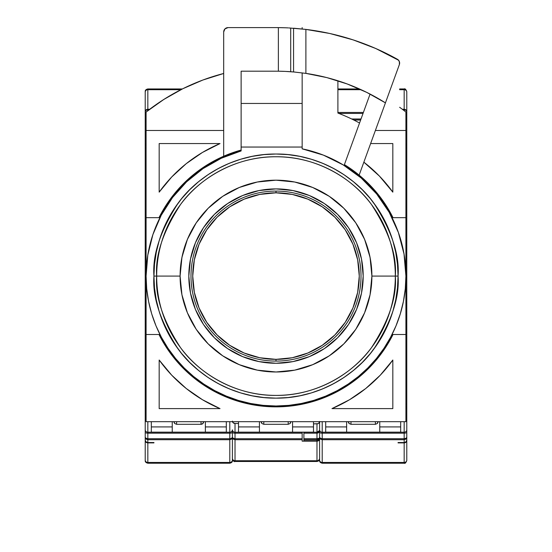 <?xml version="1.0" encoding="UTF-8"?>
<svg xmlns="http://www.w3.org/2000/svg" width="552" height="552" viewBox="0 0 552 552"><rect width="100%" height="100%" fill="white"/><g stroke="black" fill="none" stroke-linecap="round" stroke-linejoin="round"><path stroke-width="0.83" d="M153.939 276.083A122.061 122.061 0 0 1 276 154.022A122.061 122.061 0 0 1 398.061 276.083C399.689 254.865 391.554 230.453 373.649 202.846C354.915 176.633 317.434 153.539 276 154.022C234.565 153.539 197.085 176.633 178.351 202.846C160.446 230.453 152.311 254.865 153.939 276.083L180.097 276.083A95.903 95.903 0 0 1 276 180.18A95.903 95.903 0 0 1 371.903 276.083L395.322 276.083A119.322 119.322 0 0 0 276 156.761A119.322 119.322 0 0 0 156.678 276.083A119.322 119.322 0 0 0 276 395.404A119.322 119.322 0 0 0 395.322 276.083L371.903 276.083L370.061 257.37L364.603 239.382L355.743 222.801L343.813 208.27L329.282 196.339L312.701 187.48L294.713 182.022L276 180.18L257.287 182.022L239.299 187.48L222.718 196.339L208.187 208.27L196.257 222.801L187.397 239.382L181.939 257.37L180.097 276.083L181.939 294.796L187.397 312.784L196.257 329.365L208.187 343.896L222.718 355.826L239.299 364.686L257.287 370.144L276 371.986L294.713 370.144L312.701 364.686L329.282 355.826L343.813 343.896L355.743 329.365L364.603 312.784L370.061 294.796L371.903 276.083A95.903 95.903 0 0 1 276 371.986A95.903 95.903 0 0 1 180.097 276.083L156.678 276.083C155.084 255.341 163.04 231.481 180.545 204.488C198.851 178.862 235.497 156.285 276 156.761C316.503 156.285 353.149 178.862 371.455 204.488C388.96 231.481 396.916 255.341 395.322 276.083L398.061 276.083L395.322 276.083C396.916 296.824 388.96 320.684 371.455 347.677C353.149 373.297 316.503 395.874 276 395.404C235.497 395.874 198.851 373.297 180.545 347.677C163.04 320.684 155.084 296.824 156.678 276.083L153.939 276.083C152.311 297.3 160.446 321.712 178.351 349.319C197.085 375.532 234.565 398.627 276 398.144C317.434 398.627 354.915 375.532 373.649 349.319C391.554 321.712 399.689 297.3 398.061 276.083A122.061 122.061 0 0 1 276 398.144A122.061 122.061 0 0 1 153.939 276.083L154.525 288.047L156.285 299.895L159.197 311.514L163.233 322.796L168.353 333.622L174.508 343.896L181.642 353.515L189.688 362.395L198.568 370.44L208.187 377.575L218.461 383.73L229.287 388.849L240.568 392.886L252.188 395.798L264.035 397.557L276 398.144L287.965 397.557L299.812 395.798L311.431 392.886L322.713 388.849L333.539 383.73L343.813 377.575L353.432 370.44L362.312 362.395L370.357 353.515L377.492 343.896L383.647 333.622L388.767 322.796L392.803 311.514L395.715 299.895L397.474 288.047L398.061 276.083L397.474 264.118L395.715 252.271L392.803 240.651L388.767 229.37L383.647 218.544L377.492 208.27L370.357 198.644L362.312 189.771L353.432 181.725L343.813 174.591L333.539 168.436L322.713 163.309L311.431 159.28L299.812 156.368L287.965 154.608L276 154.022L264.035 154.608L252.188 156.368L240.568 159.28L229.287 163.309L218.461 168.436L208.187 174.591L198.568 181.725L189.688 189.771L181.642 198.644L174.508 208.27L168.353 218.544L163.233 229.37L159.197 240.651L156.285 252.271L154.525 264.118L153.939 276.083M348.491 227.645L337.651 214.431L348.491 227.645L356.551 242.714L361.512 259.074L363.188 276.083A87.188 87.188 0 0 1 276 363.271A87.188 87.188 0 0 1 188.812 276.083A87.188 87.188 0 0 1 276 188.894A87.188 87.188 0 0 1 363.188 276.083L361.512 293.091L356.551 309.444L348.491 324.521L337.651 337.734L348.491 324.521M203.509 324.521L214.348 337.734L227.562 348.574L214.348 337.734L203.509 324.521L195.449 309.444L190.488 293.091L188.812 276.083L190.488 259.074L195.449 242.714L203.509 227.645L214.348 214.431L203.509 227.645M324.438 348.574L337.651 337.734L324.438 348.574L309.361 356.633L293.008 361.594L276 363.271L258.991 361.594L242.638 356.633L227.562 348.574M337.651 214.431L324.438 203.591L337.651 214.431M227.562 203.591L214.348 214.431L227.562 203.591L242.638 195.532L258.991 190.571L276 188.894L293.008 190.571L309.361 195.532L324.438 203.591M325.514 193.945L329.606 196.56M343.613 208.063L346.483 211.043M355.205 222.007L358.772 227.638M363.975 237.891L366.666 244.819M369.592 255.148L370.985 262.807M333.898 352.542L327.612 356.916M318.035 362.284L311.459 365.189M257.95 370.275L252.078 368.957M240.541 365.189L233.965 362.284M180.097 276.083L180.138 273.164M181.015 262.807L182.408 255.148M185.334 244.819L188.025 237.891M193.228 227.638L196.795 222.007M205.517 211.043L208.387 208.063M238.326 187.887L244.702 185.424M276 191.075A85.008 85.008 0 0 1 361.008 276.083A85.008 85.008 0 0 1 276 361.091A85.008 85.008 0 0 0 361.008 276.083A85.008 85.008 0 0 0 276 191.075L276 192.82A83.262 83.262 0 0 1 359.262 276.083A83.262 83.262 0 0 1 276 359.345L276 361.091L276 359.345L292.243 357.744L307.864 353.011L322.258 345.31L334.878 334.96L345.228 322.34L352.928 307.947L357.661 292.325L359.262 276.083L357.661 259.84L352.928 244.219L345.228 229.825L334.878 217.205L322.258 206.848L307.864 199.155L292.243 194.421L276 192.82L259.757 194.421L244.136 199.155L229.742 206.848L217.122 217.205L206.772 229.825L199.072 244.219L194.338 259.84L192.738 276.083L194.338 292.325L199.072 307.947L206.772 322.34L217.122 334.96L229.742 345.31L244.136 353.011L259.757 357.744L276 359.345A83.262 83.262 0 0 1 192.738 276.083A83.262 83.262 0 0 1 276 192.82L276 191.075A85.008 85.008 0 0 0 190.992 276.083A85.008 85.008 0 0 0 276 361.091A85.008 85.008 0 0 1 190.992 276.083A85.008 85.008 0 0 1 276 191.075M390.568 337.32L396.019 325.797L400.317 313.791L403.415 301.426L405.285 288.813L405.906 276.083L404.016 253.975L398.385 232.509L389.188 212.32L376.685 193.993L361.243 178.054L343.316 164.979L323.431 155.14L302.158 148.833A129.906 129.906 0 0 1 276 405.989A129.906 129.906 0 0 1 241.127 150.944L221.352 158.224L203.019 168.608L186.604 181.822L172.541 197.512L161.205 215.273L152.883 234.635L147.798 255.079L146.094 276.083L146.715 288.813L148.585 301.426L151.683 313.791L155.981 325.797L161.432 337.32L167.987 348.257L175.577 358.496L184.14 367.942L193.586 376.505L203.826 384.095L214.762 390.65L226.285 396.101L238.291 400.4L250.656 403.491L263.269 405.368L276 405.989L288.73 405.368L301.344 403.491L313.708 400.4L325.714 396.101L337.237 390.65L348.174 384.095L358.414 376.505L367.86 367.942L376.423 358.496L384.013 348.257L390.568 337.32L394.908 328.392M353.784 120.019L360.635 120.019L353.784 120.019M293.56 28.221L293.56 71.946L305.891 73.388L305.891 29.408L293.56 28.221L293.56 71.946L305.891 73.388A204.889 204.889 0 0 1 385.434 102.865L399.372 64.57L399.365 61.562L398.592 60.251L375.733 48.493L353.107 39.868L329.758 33.486L305.891 29.408L305.891 73.388L326.825 77.597L347.208 83.966L366.811 92.419L385.434 102.865L399.372 64.57A4.361 4.361 0 0 0 397.406 59.278A248.483 248.483 0 0 0 305.891 29.408L293.56 28.221M290.697 71.719L293.56 71.946L290.697 71.719L290.697 28.035L290.697 71.719L288.061 71.546L290.697 71.719M285.046 71.394L288.061 71.546L285.046 71.394A204.889 204.889 0 0 0 278.367 71.208L285.046 71.394L278.367 71.208L278.367 27.614L285.046 27.766A248.483 248.483 0 0 0 278.367 27.614L285.046 27.766A248.483 248.483 0 0 0 276 27.6A248.483 248.483 0.5 0 1 278.367 27.614L278.367 71.208A204.889 204.889 0 0 1 285.046 71.394M276 71.194A204.889 204.889 0 0 1 278.367 71.208A204.889 204.889 0 0 0 276 71.194L241.127 71.194L276 71.194M226.306 432.147L151.324 432.147L226.306 432.147L226.306 426.917L205.378 426.917L205.378 432.147L205.378 426.917L226.306 426.917L226.306 421.687L226.306 432.147M313.488 432.147L238.512 432.147L313.488 432.147L313.488 426.917L292.567 426.917L292.567 432.147L292.567 426.917L313.488 426.917L313.488 421.687L313.488 432.147M400.676 432.147L325.694 432.147L400.676 432.147L400.676 426.917L379.755 426.917L379.755 432.147L379.755 426.917L400.676 426.917L400.676 421.687L400.676 432.147M294.361 28.276L305.642 29.373L288.765 27.931M288.04 27.89L285.343 27.772A248.483 248.483 0 0 0 285.046 27.766A248.483 248.483 0 0 1 285.343 27.772L285.798 27.793M370.082 94.068L344.407 164.62L370.082 94.068L368.881 93.454M341.55 81.958L335.25 79.95M305.642 29.373L306.526 29.484M328.13 33.127L335.45 34.817M350.161 38.923L358.351 41.642M371.593 46.727L379.776 50.308M344.407 164.62A130.783 130.783 0 0 1 359.138 175.129L385.434 102.865L359.138 175.129A130.783 130.783 0 0 1 393.01 217.667L405.906 217.667L393.01 217.667L386.262 205.758L378.306 194.614L369.233 184.368L359.138 175.129A130.783 130.783 0 0 0 344.407 164.62M172.245 432.147L172.245 426.917L151.324 426.917L151.324 432.147L151.324 426.917L172.245 426.917L172.245 421.687L172.245 432.147M259.433 432.147L259.433 426.917L238.512 426.917L238.512 432.147L238.512 426.917L259.433 426.917L259.433 421.687L259.433 432.147M346.621 432.147L346.621 426.917L325.694 426.917L325.694 432.147L325.694 426.917L346.621 426.917L346.621 421.687L346.621 432.147M379.755 421.687L379.755 426.917L379.755 421.687M292.567 421.687L292.567 426.917L292.567 421.687M205.378 421.687L205.378 426.917L205.378 421.687M295.016 72.077L285.343 71.408M363.851 162.164A143.858 143.858 0 0 1 392.831 192.144L392.831 143.561L392.831 192.144L379.431 176.102L363.851 162.164M370.627 143.561L392.831 143.561L370.627 143.561M169.526 200.141L165.738 205.758L158.99 217.667L146.094 217.667L158.99 217.667L146.094 217.667L146.094 130.479L223.691 130.479L146.094 130.479L146.094 112.042A209.249 209.249 0 0 1 223.691 73.478L202.881 80.026L182.871 88.7L163.875 99.415L146.094 112.042L146.094 217.667L158.99 217.667L170.879 198.285L185.934 181.256L203.722 167.09L223.691 156.223A130.783 130.783 0 0 1 241.127 150.04L241.127 71.194L241.127 150.04L223.691 156.223A130.783 130.783 0 0 1 241.127 150.04L241.127 150.944L241.127 150.04M223.691 31.961L223.691 156.223L223.691 31.961A4.361 4.361 0 0 1 228.045 27.6L224.968 28.877L223.691 31.961M159.169 192.144A143.858 143.858 0 0 1 220.027 143.561L202.453 152.449L186.252 163.654L171.734 176.971L159.169 192.144L159.169 143.561L220.027 143.561L159.169 143.561L159.169 192.144M305.884 73.381A204.889 204.889 0 0 1 337.9 80.771L337.9 113.063A174.377 174.377 0 0 1 359.545 123.027A174.377 174.377 0 0 0 337.9 113.063L337.9 80.771L334.257 79.647M393.01 334.498A130.783 130.783 0 0 1 158.99 334.498L146.094 334.498L158.99 334.498L168.174 350.092L179.421 364.265L192.517 376.747L207.214 387.311L223.222 395.743L240.244 401.877L257.95 405.61L276 406.865L294.05 405.61L311.756 401.877L328.778 395.743L344.786 387.311L359.483 376.747L372.579 364.265L383.826 350.092L393.01 334.498L405.906 334.498L393.01 334.498M220.027 408.604A143.858 143.858 0 0 1 159.169 360.021L159.169 408.604L159.169 360.021L171.734 375.194L186.252 388.511L202.453 399.717L220.027 408.604L159.169 408.604L220.027 408.604M392.831 360.021A143.858 143.858 0 0 1 331.973 408.604L392.831 408.604L331.973 408.604L349.547 399.717L365.748 388.511L380.266 375.194L392.831 360.021L392.831 408.604L392.831 360.021M151.324 421.687L151.324 426.917L151.324 421.687M238.512 421.687L238.512 426.917L238.512 421.687M325.694 421.687L325.694 426.917L325.694 421.687M276 27.6L228.045 27.6L276 27.6M375.388 130.479L405.906 130.479L405.906 217.667L405.906 130.479L375.388 130.479M405.906 130.479L405.906 112.042A209.249 209.249 0 0 0 399.634 107.267A209.249 209.249 -141.6 0 1 405.906 112.042L405.906 130.479M399.482 61.941L398.33 59.968M405.906 334.498L405.906 217.667L405.906 421.687L146.094 421.687L146.094 334.498L146.094 421.687L405.906 421.687L405.906 334.498M384.778 203.488L382.005 199.486M374.456 190.005L372.427 187.735M372.393 187.701L371.172 186.383M309.506 73.954L306.753 73.513M221.6 157.154L215.749 160.011M215.68 160.045L203.771 167.056M203.881 166.987L192.869 175.122L187.611 179.69M184.858 182.291L171.803 197.05M146.094 217.667L146.094 334.498L146.094 217.667M158.99 217.667A130.783 130.783 -23.6 0 1 223.691 156.223M241.127 103.452L302.158 103.452L302.158 72.871L302.158 103.452L241.127 103.452M302.158 28.98L302.158 27.6L302.158 28.98M302.158 148.833L302.158 103.452L302.158 147.046L241.127 147.046L302.158 147.046L302.158 148.833M343.309 164.972L328.123 157.092M147.798 255.079L146.094 276.083M406.265 438.226L404.167 438.736L404.167 442.531L398.061 442.531L398.061 442.89L398.061 442.531L404.167 442.531L406.017 441.835L406.783 440.144L406.783 432.244A2.615 0.938 180 0 1 404.167 433.182L404.167 438.736L406.017 438.364L406.783 437.474L406.783 429.822A2.615 2.387 180 0 1 404.167 432.216L404.167 433.182A2.615 0.938 0 0 0 406.783 432.244L406.783 145.569A2.615 2.387 180 0 0 405.906 143.789A2.615 2.387 0 0 1 406.783 145.569L406.783 114.699L406.265 113.94M350.982 424.302L375.394 424.302L350.975 424.302L350.982 421.687L350.982 424.302L349.133 423.536L348.367 421.687A2.615 2.615 0 0 0 349.133 423.536L350.982 424.302M406.783 142.933L406.783 111.663L406.017 109.972L405.168 109.455L402.332 109.275L404.167 109.275A2.615 2.387 0 0 1 406.783 111.663L406.783 92.087A2.615 2.387 180 0 0 404.167 89.7A2.615 2.387 0 0 1 406.783 92.087L406.783 142.933M398.061 442.531L398.061 442.89L405.168 442.704L406.017 442.186L406.783 440.503L406.783 404.25L405.906 404.25L406.783 404.25L406.783 119.922A2.615 0.938 180 0 0 405.906 119.225A2.615 0.938 0 0 1 406.783 119.922L406.783 114.699L405.906 113.029L406.783 114.699L406.582 111.104L406.017 110.331L404.167 109.627L402.801 109.627L404.167 109.627L404.167 110.676L404.167 109.627A2.615 2.387 180 0 1 406.783 112.021L406.783 114.692M378.01 421.687A2.615 2.615 0 0 1 377.244 423.536L375.394 424.302L377.244 423.536A2.615 2.615 0 0 0 378.01 421.687L377.244 423.536L378.01 421.687M375.394 421.687L375.394 424.302L375.394 421.687M405.906 120.557A2.615 2.387 0 0 1 406.783 122.344A2.615 2.387 180 0 0 405.906 120.557M361.015 118.984L351.672 118.984L361.015 118.984M338.838 113.422L363.037 113.422L338.838 113.422M399.634 88.948L404.167 88.948L404.167 89.7L404.167 88.948C405.002 88.417 405.872 89.286 406.783 91.563M406.783 460.603L406.783 460.071A2.615 2.387 180 0 1 404.167 462.466L404.167 463.218C405.002 463.749 405.872 462.88 406.783 460.603L406.783 429.822A2.615 2.387 0 0 1 404.167 432.216L404.167 438.736L322.209 438.736L322.209 433.182L404.167 433.182L322.209 433.182L322.209 432.216L404.167 432.216L322.209 432.216L322.209 421.687L322.209 432.216A2.615 2.387 180 0 1 319.594 429.822L319.594 437.467L322.209 439.709L404.167 439.709L406.783 437.467L406.017 439.054L404.167 439.709L404.167 438.736L322.209 438.736L322.209 439.709L404.167 439.709L404.167 442.531A2.615 2.387 0 0 0 406.783 440.144L406.783 437.467M405.906 408.376A2.615 2.387 0 0 0 406.783 406.596A2.615 2.387 180 0 1 405.906 408.376M406.783 146.176A2.615 2.615 0 0 0 405.906 144.224A2.615 2.615 0 0 1 406.783 146.176M405.906 147.915L406.783 147.915L405.906 147.915M405.906 407.942A2.615 2.615 0 0 0 406.783 405.989A2.615 2.615 0 0 1 405.906 407.942M348.367 421.687L349.133 423.536M360.663 119.95L353.646 119.95L360.663 119.95M363.388 112.456L337.9 112.456L363.388 112.456M337.9 89.7L361.098 89.7L337.9 89.7M399.634 89.7L404.167 89.7L404.167 109.275L404.167 89.7L399.634 89.7M406.783 440.503A2.615 2.387 180 0 1 404.167 442.89L404.167 462.466A2.615 2.387 0 0 0 406.783 460.071L406.783 440.503M398.061 442.89L404.167 442.89L404.167 462.466L322.209 462.466A2.615 2.387 180 0 1 319.594 460.071L319.594 460.603C319.47 461.886 320.346 462.762 322.209 463.218L404.167 463.218L404.167 462.466L322.209 462.466L322.209 463.218L322.209 438.736L320.105 438.219M404.167 421.687L404.167 432.216L404.167 421.687M322.209 462.466L322.209 439.709L320.36 439.054L319.594 437.467L319.594 460.071A2.615 2.387 0 0 0 322.209 462.466M322.209 438.736L322.209 433.182A2.615 0.938 180 0 1 319.594 432.244A2.615 0.938 0 0 0 322.209 433.182L322.209 432.216A2.615 2.387 0 0 1 319.594 429.822L319.594 421.687L319.594 437.467L320.36 438.364L322.209 438.736M319.594 460.596L319.594 437.467L318.828 439.054L316.979 439.709L316.979 440.806L303.897 440.806L303.897 439.709L316.979 439.709C318.525 439.633 319.394 438.888 319.594 437.467L319.594 430.56L318.828 432.416L316.979 433.182L316.979 439.709L316.979 438.736L303.897 438.736L303.897 439.709L316.979 439.709L316.979 440.806L317.98 440.62L319.394 439.33L319.594 438.412L319.594 430.56C319.394 432.223 318.525 433.099 316.979 433.182L316.979 432.216L319.594 430.56L319.594 421.687L319.594 430.56L318.828 431.726L316.979 432.216L316.979 438.736L318.828 438.364M263.794 424.302L288.206 424.302L263.787 424.302L263.794 421.687L263.794 424.302L261.945 423.536L261.179 421.687A2.615 2.615 0 0 0 261.945 423.536L263.794 424.302M302.158 441.158L316.979 441.158L318.828 440.462L319.594 438.771A2.615 2.387 180 0 1 316.979 441.158L316.979 460.734A2.615 2.387 0 0 0 319.594 458.346L319.594 438.771L319.594 458.346A2.615 2.387 180 0 1 316.979 460.734L235.021 460.734L235.021 461.486L235.021 439.716L302.158 439.716L302.158 441.158L316.979 441.158L316.979 460.734L235.021 460.734A2.615 2.387 180 0 1 232.406 458.346A2.615 2.387 0 0 0 235.021 460.734L235.021 439.716L302.158 439.716L302.158 438.743L302.158 441.158M232.406 437.481L233.172 438.371L235.021 438.743L235.021 432.223L302.158 432.223L302.158 433.189L235.021 433.189L235.021 432.223L302.158 432.147L302.158 438.743L235.021 438.743L235.021 433.189L302.158 433.189L302.158 438.743L235.021 438.743L235.021 439.716L235.021 438.743L232.916 438.226M316.979 438.736L303.897 438.736L303.897 432.147L303.897 440.806L316.979 440.806A2.615 2.387 0 0 0 319.594 438.412L319.594 437.467M290.821 421.687A2.615 2.615 0 0 1 290.055 423.536L288.206 424.302L290.055 423.536A2.615 2.615 0 0 0 290.821 421.687L290.055 423.536L290.821 421.687M288.206 421.687L288.206 424.302L288.206 421.687M303.897 433.182L316.979 433.182L303.897 433.182M261.179 421.687L261.945 423.536M319.58 421.687A2.615 2.387 180 0 1 316.979 423.86L313.488 423.86L317.98 423.681L318.828 423.163L319.594 421.473M316.979 423.86L316.979 432.216L303.897 432.216L316.979 432.216L316.979 423.86M145.735 113.94L145.217 114.699L145.217 145.569A2.615 2.387 0 0 1 146.094 143.789A2.615 2.387 180 0 0 145.217 145.569L145.217 432.244A2.615 0.938 0 0 0 147.832 433.182L147.832 432.216A2.615 2.387 180 0 1 145.217 429.822L145.217 437.467L145.983 438.364L147.832 438.736L147.832 433.182A2.615 0.938 180 0 1 145.217 432.244L145.217 437.467L147.832 439.709L229.791 439.709L232.406 437.467L235.021 439.716L233.172 439.061L232.406 437.474L232.406 458.346L232.406 432.244A2.615 0.938 0 0 0 235.021 433.189A2.615 0.938 180 0 1 232.406 432.25L232.406 429.822A2.615 2.387 0 0 0 235.021 432.223L235.021 423.508L238.512 423.508L235.021 423.508A2.615 2.387 180 0 1 232.482 421.687M232.406 421.114L233.172 422.804L235.021 423.508L235.021 432.223A2.615 2.387 180 0 1 232.406 429.829L232.406 429.822A2.615 2.387 180 0 1 229.791 432.216L229.791 438.736L147.832 438.736L147.832 433.182L229.791 433.182L147.832 433.182L147.832 432.216L229.791 432.216L147.832 432.216L147.832 421.687L147.832 432.216A2.615 2.387 0 0 1 145.217 429.822L145.217 406.596A2.615 2.387 0 0 0 146.094 408.376A2.615 2.387 180 0 1 145.217 406.596L145.217 405.989A2.615 2.615 0 0 0 146.094 407.942A2.615 2.615 0 0 1 145.217 405.989L145.217 404.25L146.094 404.25L145.217 404.25L145.217 147.915L146.094 147.915L145.217 147.915L145.217 146.176A2.615 2.615 0 0 1 146.094 144.224A2.615 2.615 0 0 0 145.217 146.176L145.217 122.344A2.615 2.387 0 0 1 146.094 120.557A2.615 2.387 180 0 0 145.217 122.344L145.217 119.922A2.615 0.938 0 0 1 146.094 119.225A2.615 0.938 180 0 0 145.217 119.922L145.217 114.692M153.939 442.531L153.939 442.89L153.939 442.531L147.832 442.531L153.939 442.531L153.939 442.89L153.939 442.531M176.605 424.302L201.018 424.302L176.599 424.302L176.605 421.687L176.605 424.302L174.756 423.536L173.99 421.687A2.615 2.615 0 0 0 174.756 423.536L176.605 424.302M231.895 438.226L229.791 438.736L229.791 439.709L229.791 438.736L147.832 438.736L147.832 439.709L145.983 439.054L145.217 437.467L145.217 440.503L145.983 442.186L147.832 442.89L153.939 442.89L147.832 442.89A2.615 2.387 180 0 1 145.217 440.503L145.217 460.071A2.615 2.387 0 0 0 147.832 462.466A2.615 2.387 180 0 1 145.217 460.071L145.217 440.144L145.983 441.835L147.832 442.531L147.832 438.736L145.735 438.219M147.832 109.275L145.983 109.972L145.217 111.663L145.217 114.699L146.094 113.029L145.217 114.699L145.417 111.104L145.983 110.331L147.832 109.627A2.615 2.387 180 0 0 145.217 112.021L145.217 111.663A2.615 2.387 0 0 1 147.832 109.275L147.832 89.7A2.615 2.387 180 0 0 145.217 92.087L145.217 111.663L145.217 92.087A2.615 2.387 0 0 1 147.832 89.7L180.883 89.7L147.832 89.7L147.832 109.275L149.668 109.275L147.832 109.275M149.199 109.627L147.832 109.627L149.199 109.627M201.018 424.302L201.018 421.687L201.018 424.302A2.615 2.615 0 0 0 203.633 421.687L202.867 423.536L201.018 424.302L202.867 423.536L203.633 421.687L203.433 422.687M319.594 458.871C319.718 460.161 318.842 461.03 316.979 461.486L235.021 461.486C234.186 462.017 233.317 461.148 232.406 458.871L232.406 460.603C232.53 461.886 231.654 462.762 229.791 463.218L229.791 462.466L229.791 463.218L147.832 463.218L147.832 462.466L147.832 463.218C145.97 462.762 145.1 461.886 145.217 460.603M145.217 91.57L145.217 91.563C145.1 90.28 145.97 89.403 147.832 88.948L182.381 88.948M173.99 421.687L174.756 423.536M145.217 437.467L145.217 440.144A2.615 2.387 0 0 0 147.832 442.531L147.832 439.709L229.791 439.709L229.791 462.466L147.832 462.466L147.832 442.89L147.832 462.466L229.791 462.466A2.615 2.387 0 0 0 232.406 460.071L232.406 437.467L231.64 439.054L229.791 439.709L229.791 462.466A2.615 2.387 180 0 0 232.406 460.071L232.406 437.467L231.64 438.364L229.791 438.736L229.791 433.182A2.615 0.938 0 0 0 232.406 432.244A2.615 0.938 180 0 1 229.791 433.182L229.791 432.216A2.615 2.387 0 0 0 232.406 429.822L232.406 437.467M147.832 110.676L147.832 109.627L147.832 110.676M229.791 421.687L229.791 432.216L229.791 421.687M337.9 88.948L359.428 88.948"/></g></svg>
